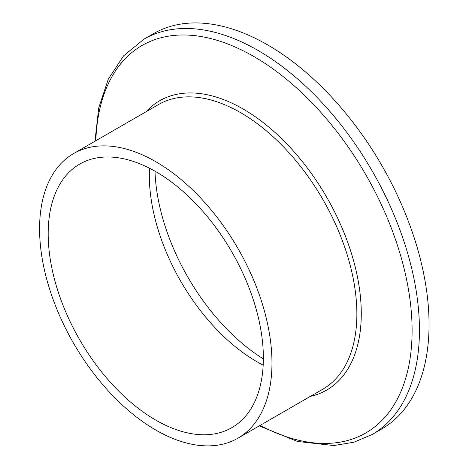 <?xml version="1.0" encoding="UTF-8"?>
<svg xmlns="http://www.w3.org/2000/svg" width="469" height="469" viewBox="0 0 469 469"><rect width="100%" height="100%" fill="white"/><g stroke="black" fill="none" stroke-linecap="round" stroke-linejoin="round"><path stroke-width="0.7" d="M263.185 365.128A152.155 87.85 60 0 1 256.912 361.722A152.155 87.85 60 0 1 149.505 168.23M155.778 420.113A152.155 87.85 60 0 1 56.374 286.031A152.155 87.85 60 0 1 79.701 164.103A152.155 87.85 60 0 1 155.778 171.642A152.155 87.85 60 0 1 255.177 305.724A152.155 87.85 60 0 1 231.856 427.646A152.155 87.85 60 0 1 155.778 420.113M155.778 161.699A164.326 94.873 60 0 1 263.127 306.509A164.326 94.873 60 0 1 237.941 438.187A164.326 94.873 60 0 1 155.778 430.05A164.326 94.873 60 0 1 48.424 285.24A164.326 94.873 60 0 1 73.615 153.562A164.326 94.873 60 0 1 155.778 161.699M267.67 44.918A228.233 131.771 60 0 1 416.771 246.043A228.233 131.771 60 0 1 381.784 428.93L372.175 434.476A228.233 131.771 60 0 0 407.162 251.589A228.233 131.771 60 0 0 258.061 50.47A228.233 131.771 60 0 0 143.948 39.167L153.556 33.616A228.233 131.771 60 0 1 267.67 44.918M263.367 358.891A159.46 92.065 60 0 1 154.999 171.197M73.615 153.562L158.504 104.552A164.326 94.873 60 0 1 240.667 112.689A164.326 94.873 60 0 1 348.021 257.499A164.326 94.873 60 0 1 322.836 389.176L237.941 438.187M146.029 111.757A167.034 96.438 60 0 1 243.165 109.037A167.034 96.438 60 0 1 355.912 269.88A167.034 96.438 60 0 1 310.355 396.381M95.834 140.735A223.725 129.168 60 0 1 253.905 56.55A223.725 129.168 60 0 1 412.069 326.922A223.725 129.168 60 0 1 260.16 425.36M259.275 425.87L297.493 441.47L333.828 445.55L353.96 442.203L372.175 434.476M94.949 141.245L98.707 107.958L108.304 79.144L123.54 55.875L143.948 39.167"/></g></svg>
